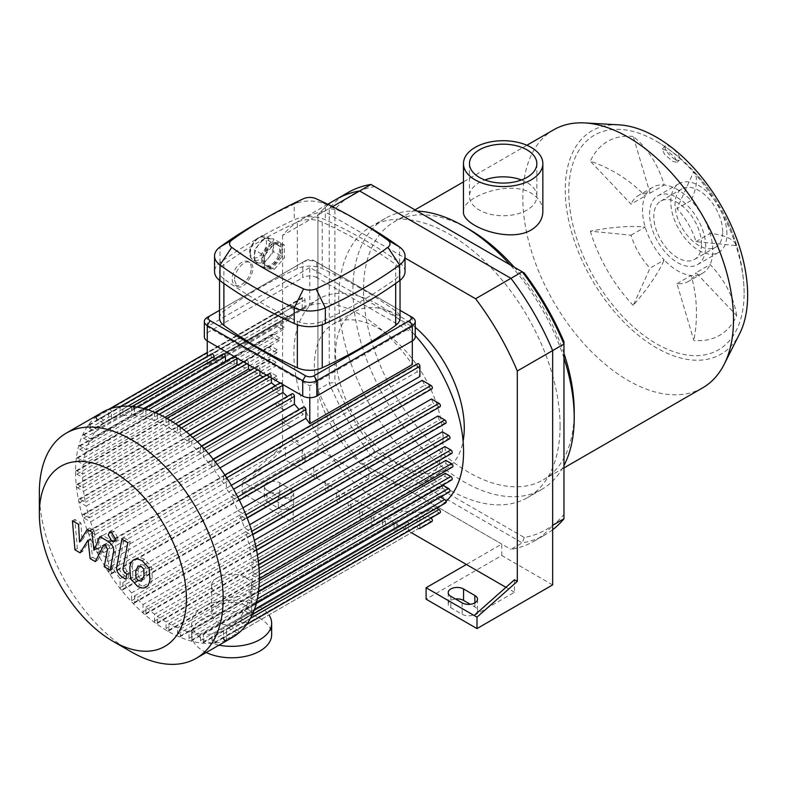 <?xml version="1.0" encoding="UTF-8"?>
<svg xmlns="http://www.w3.org/2000/svg" width="787" height="787" viewBox="0 0 787 787"><rect width="100%" height="100%" fill="white"/><g stroke="black" fill="none" stroke-linecap="round" stroke-linejoin="round"><path stroke-width="0.59" stroke-dasharray="3.94 2.95" d="M524.24 272.961L374.602 186.568A193.474 111.705 -120 0 0 334.888 209.499L334.888 382.285A193.474 111.705 -120 0 0 374.602 451.079L524.24 537.472A193.474 111.705 -120 0 0 563.964 514.541L563.964 518.771M552.651 529.769A197.478 114.017 60 0 1 545.332 534.668A197.478 114.017 60 0 1 522.253 542.853L370.943 455.496A197.478 114.017 60 0 1 329.232 383.249L329.232 208.525A197.478 114.017 60 0 1 347.864 192.628M524.24 537.472L522.253 542.853L510.94 549.385A197.478 114.017 -120 0 0 534.019 541.2A197.478 114.017 -120 0 0 552.651 525.303M563.964 514.541L563.964 341.755M374.602 186.568L370.943 184.443M334.888 209.499L329.232 208.525L317.918 215.058L317.918 389.781L329.232 383.249L334.888 382.285M374.602 451.079L370.943 455.496L359.629 462.028L510.94 549.385M317.918 389.781A197.478 114.017 -120 0 0 359.629 462.028M560.078 425.905A156.485 90.348 -120 0 0 491.767 268.426A156.485 90.348 -120 0 0 371.189 226.499A156.485 90.348 -120 0 0 371.189 407.194A156.485 90.348 -120 0 0 527.664 497.541A156.485 90.348 -120 0 0 560.078 425.905M411.945 533.045L333.472 487.743L368.828 467.34L368.828 478.762L317.918 449.377L317.918 215.058A197.478 114.017 -120 0 1 336.551 199.16A197.478 114.017 -120 0 0 317.918 215.058L282.563 235.47A197.478 114.017 60 0 1 301.195 219.573A197.478 114.017 60 0 1 324.274 211.388L405.03 258.008M674.823 159.21A9.995 3.453 -134.9 0 0 679.466 160.007A9.995 3.453 -134.9 0 0 674.852 150.494A9.995 3.453 -134.9 0 0 665.349 145.851A9.995 3.453 -134.9 0 0 667.11 152.019A9.995 3.453 -134.9 0 0 674.823 159.21M666.363 150.278L662.093 149.097L664.671 154.429L672.669 161.365L677.135 162.338L674.607 156.928L666.363 150.278M736.671 315.636A106.993 80.707 24.3 0 0 710.12 264.521L695.974 272.686L736.671 315.636A111.98 64.652 -120 0 1 693.819 340.387L676.958 283.664A49.699 28.696 -120 0 0 688.359 281.451A49.699 28.696 -120 0 0 695.974 272.686M676.958 283.664L691.104 275.499A49.699 28.696 -120 0 0 702.506 273.286A49.699 28.696 -120 0 0 710.12 264.521A49.699 28.696 -120 0 0 710.12 233.464A49.699 28.696 -120 0 0 691.104 200.528L676.958 208.693L693.819 171.438A106.993 33.428 -43.4 0 1 691.104 200.528A49.699 28.696 -120 0 0 677.656 189.677A49.699 28.696 -120 0 0 664.208 185.004A49.699 28.696 -120 0 0 652.807 187.217A49.699 28.696 -120 0 0 645.192 195.983L631.046 204.148L590.358 161.187A106.993 80.707 -155.7 0 1 645.192 195.983A49.699 28.696 -120 0 0 645.192 227.04A49.699 28.696 -120 0 0 664.208 259.976L650.062 268.141L633.21 305.395A106.993 33.428 136.6 0 0 664.208 259.976A49.699 28.696 -120 0 0 691.104 275.499A106.993 80.717 -84.3 0 1 693.819 340.387M631.046 235.205L645.192 227.04A106.993 33.428 -16.6 0 0 590.358 231.171L631.046 235.205A49.699 28.696 -120 0 0 650.062 268.141M590.358 231.171A111.98 64.652 -120 0 0 633.21 305.395M650.062 193.169L664.208 185.004A106.993 80.717 95.7 0 0 633.21 136.446L650.062 193.169A49.699 28.696 -120 0 0 638.67 195.383A49.699 28.696 -120 0 0 631.046 204.148M633.21 136.446A111.98 64.652 -120 0 0 590.358 161.187M695.974 241.629L710.12 233.464A106.993 33.428 163.4 0 1 736.671 245.662L695.974 241.629A49.699 28.696 -120 0 0 676.958 208.693M736.671 245.662A111.98 64.652 -120 0 0 727.582 221.668A111.98 64.652 -120 0 0 710.051 191.31A111.98 64.652 -120 0 0 693.819 171.438M463.464 211.526C461.664 197.557 508.461 179.357 531.225 193.149C538.82 197.822 542.696 203.951 542.853 211.526M521.476 179.957A33.693 19.459 180 0 1 526.985 182.535A33.693 19.459 180 0 1 536.852 196.288A33.693 19.459 180 0 1 503.159 215.746A33.693 19.459 180 0 1 469.465 196.288A33.693 19.459 180 0 1 484.841 179.957M701.483 244.009A33.693 19.459 -120 0 0 686.776 210.099A33.693 19.459 -120 0 0 660.805 201.069A33.693 19.459 -120 0 0 660.805 239.976A33.693 19.459 -120 0 0 694.498 259.435A33.693 19.459 -120 0 0 701.483 244.009M618.916 124.848A128.989 74.47 -120 0 0 591.952 279.729A128.989 74.47 -120 0 0 739.573 333.826M744.118 293.118A123.982 71.587 -120 0 0 744.049 289.321A123.982 71.587 -120 0 0 659.703 143.214A123.982 71.587 -120 0 0 656.447 141.267A123.982 71.587 -120 0 0 568.775 191.88A123.982 71.587 -120 0 0 656.447 343.732A123.982 71.587 -120 0 0 744.118 293.118M553.674 129.806A148.979 86.019 -120 0 0 553.674 301.834A148.979 86.019 -120 0 0 702.653 387.853M563.964 353.353A148.979 86.019 -120 0 0 514.196 267.157M468.875 229.145A148.979 86.019 -120 0 0 394.376 221.767A148.979 86.019 -120 0 0 394.376 393.805A148.979 86.019 -120 0 0 543.364 479.814A148.979 86.019 -120 0 0 574.215 411.611M563.964 358.105A156.485 90.348 -120 0 0 510.084 264.776M417.051 211.073A156.485 90.348 -120 0 0 385.325 218.333A156.485 90.348 -120 0 0 385.325 399.029A156.485 90.348 -120 0 0 541.81 489.376A156.485 90.348 -120 0 0 563.964 465.53M705.723 246.459A39.694 22.921 -120 0 0 688.399 206.509A39.694 22.921 -120 0 0 657.804 195.874A39.694 22.921 -120 0 0 657.804 241.707A39.694 22.921 -120 0 0 697.498 264.629A39.694 22.921 -120 0 0 705.723 246.459M726.932 234.211A39.694 22.921 -120 0 0 709.608 194.261A39.694 22.921 -120 0 0 679.014 183.627A39.694 22.921 -120 0 0 679.014 229.47A39.694 22.921 -120 0 0 718.708 252.381A39.694 22.921 -120 0 0 726.932 234.211M722.692 231.762A33.693 19.459 -120 0 0 707.985 197.852A33.693 19.459 -120 0 0 682.014 188.821A33.693 19.459 -120 0 0 682.014 227.738A33.693 19.459 -120 0 0 715.717 247.187A33.693 19.459 -120 0 0 722.692 231.762M267.009 501.624L278.323 508.156A9.001 5.194 0 0 0 288.131 509.278A9.001 5.194 0 0 0 293.689 504.487A9.001 5.194 0 0 0 291.052 500.807L279.739 494.275A9.001 5.194 0 0 0 269.931 493.154A9.001 5.194 0 0 0 264.373 497.955A9.001 5.194 0 0 0 267.009 501.624L267.009 490.193A9.001 5.194 180 0 1 264.373 486.523A9.001 5.194 180 0 1 269.931 481.723A9.001 5.194 180 0 1 279.739 482.844L291.052 489.376A9.001 5.194 180 0 1 293.689 493.055A9.001 5.194 180 0 1 288.131 497.856A9.001 5.194 180 0 1 278.323 496.725L267.009 490.193M455.447 598.986A9.001 5.194 0 0 0 448.206 604.082A9.001 5.194 0 0 0 450.843 607.761L462.156 614.283A9.001 5.194 0 0 0 471.964 615.414A9.001 5.194 0 0 0 477.512 610.614A9.001 5.194 0 0 0 474.876 606.944L470.272 604.278M474.168 615.513L514.472 592.247L514.472 579.773M514.472 592.247L505.952 587.328M242.268 481.624L245.091 483.257L285.396 447.518L285.396 459.992L245.091 483.257L293.177 511.009L293.177 522.44L242.268 493.055L242.268 481.624L282.563 445.885L285.396 447.518M282.563 445.885L282.563 235.47M293.177 511.009L333.472 487.743L285.396 459.992M368.828 478.762L293.177 522.44M317.918 449.377L242.268 493.055M552.651 584.898L501.742 555.504L426.092 599.182M501.742 555.504L501.742 544.073L466.396 564.486M368.828 467.34L501.742 544.073M332.507 206.637L324.274 211.388M102.467 412.24A129.983 75.05 -120 0 0 94.794 547.841A129.983 75.05 -120 0 0 214.143 643.186A129.983 75.05 -120 0 0 232.46 637.381M39.35 492.642A129.983 75.05 -120 0 0 131.262 651.843M103.756 423.327L297.338 311.563A119.988 69.276 60 0 1 299.945 309.803L291.121 304.707A1.997 1.151 -120 0 0 290.118 304.608A1.997 1.151 -120 0 0 289.813 306.212A1.997 1.151 -120 0 0 291.121 307.973L97.539 419.737L103.756 423.327A119.988 69.276 -120 0 0 97.076 429.476L89.502 425.098A1.997 1.151 -120 0 0 88.498 425A1.997 1.151 -120 0 0 88.193 426.603A1.997 1.151 -120 0 0 89.502 428.364L95.257 431.689A119.988 69.276 -120 0 0 90.584 438.989L83.786 435.063A1.997 1.151 -120 0 0 82.783 434.965A1.997 1.151 -120 0 0 82.478 436.569A1.997 1.151 -120 0 0 83.786 438.329L89.325 441.527A119.988 69.276 -120 0 0 86.206 449.731L79.93 446.101A1.997 1.151 -120 0 0 78.926 446.003A1.997 1.151 -120 0 0 78.621 447.606A1.997 1.151 -120 0 0 79.93 449.367L85.409 452.535A119.988 69.276 -120 0 0 83.609 461.497L77.697 458.083A1.997 1.151 -120 0 0 76.693 457.985A1.997 1.151 -120 0 0 76.388 459.588A1.997 1.151 -120 0 0 77.697 461.349L83.225 464.537A119.988 69.276 -120 0 0 82.635 474.197L76.969 470.931A1.997 1.151 -120 0 0 75.965 470.823A1.997 1.151 -120 0 0 75.66 472.426A1.997 1.151 -120 0 0 76.969 474.187L82.635 477.463A119.988 69.276 -120 0 0 83.225 487.802L77.697 484.615A1.997 1.151 -120 0 0 76.693 484.517A1.997 1.151 -120 0 0 76.388 486.12A1.997 1.151 -120 0 0 77.697 487.881L83.609 491.295A119.988 69.276 -120 0 0 85.409 502.332L79.93 499.174A1.997 1.151 -120 0 0 78.926 499.076A1.997 1.151 -120 0 0 78.621 500.68A1.997 1.151 -120 0 0 79.93 502.44L86.206 506.061A119.988 69.276 -120 0 0 89.325 517.866L83.786 514.668A1.997 1.151 -120 0 0 82.783 514.56A1.997 1.151 -120 0 0 82.478 516.164A1.997 1.151 -120 0 0 83.786 517.935L90.584 521.85A119.988 69.276 -120 0 0 95.257 534.55L89.502 531.235A1.997 1.151 -120 0 0 88.498 531.136A1.997 1.151 -120 0 0 88.193 532.73A1.997 1.151 -120 0 0 89.502 534.501L97.076 538.869A119.988 69.276 -120 0 0 103.756 552.73L97.539 549.139A1.997 1.151 -120 0 0 96.535 549.041A1.997 1.151 -120 0 0 96.23 550.634A1.997 1.151 -120 0 0 97.539 552.405L106.353 557.491A119.988 69.276 -120 0 0 108.606 561.387L108.606 571.578A1.997 1.151 -120 0 0 109.472 573.585A1.997 1.151 -120 0 0 111.016 574.126A1.997 1.151 -120 0 0 111.429 573.211L111.429 566.02A119.988 69.276 -120 0 0 120.096 578.74L120.096 587.486A1.997 1.151 -120 0 0 120.962 589.493A1.997 1.151 -120 0 0 122.506 590.034A1.997 1.151 -120 0 0 122.92 589.119L122.92 582.478A119.988 69.276 -120 0 0 131.586 592.867L131.586 600.717A1.997 1.151 -120 0 0 132.452 602.734A1.997 1.151 -120 0 0 133.997 603.265A1.997 1.151 -120 0 0 134.41 602.35L134.41 595.956A119.988 69.276 -120 0 0 143.067 604.554L143.067 611.804A1.997 1.151 -120 0 0 143.942 613.811A1.997 1.151 -120 0 0 145.487 614.352A1.997 1.151 -120 0 0 145.9 613.437L145.9 607.111A119.988 69.276 -120 0 0 154.557 614.185L154.557 621.012A1.997 1.151 -120 0 0 155.433 623.029A1.997 1.151 -120 0 0 156.977 623.56A1.997 1.151 -120 0 0 157.39 622.645L157.39 616.27A119.988 69.276 -120 0 0 166.047 621.946L166.047 628.488A1.997 1.151 -120 0 0 166.923 630.505A1.997 1.151 -120 0 0 168.467 631.036A1.997 1.151 -120 0 0 168.88 630.121L168.88 623.579A119.988 69.276 -120 0 0 177.537 627.898L177.537 634.283A1.997 1.151 -120 0 0 178.413 636.289A1.997 1.151 -120 0 0 179.948 636.831A1.997 1.151 -120 0 0 180.371 635.916L180.371 629.088A119.988 69.276 -120 0 0 189.028 632.01L189.028 638.336A1.997 1.151 -120 0 0 189.903 640.343A1.997 1.151 -120 0 0 191.438 640.884A1.997 1.151 -120 0 0 191.851 639.969L191.851 632.728A119.988 69.276 -120 0 0 200.518 634.125L200.518 640.52A1.997 1.151 -120 0 0 201.393 642.526A1.997 1.151 -120 0 0 202.928 643.068A1.997 1.151 -120 0 0 203.341 642.153L203.341 634.302A119.988 69.276 -120 0 0 212.008 633.909L212.008 640.549A1.997 1.151 -120 0 0 212.883 642.566A1.997 1.151 -120 0 0 214.418 643.097A1.997 1.151 -120 0 0 214.831 642.182L214.831 633.437A119.988 69.276 -120 0 0 223.498 630.721L223.498 637.903L417.08 526.139L417.08 518.958L223.498 630.721M238.392 633.25L225.908 640.451A1.997 1.151 -120 0 0 226.322 639.536L226.322 629.354A119.988 69.276 -120 0 0 227.453 628.724A119.988 69.276 -120 0 0 228.564 628.056L237.389 633.151A1.997 1.151 -120 0 0 238.392 633.25A1.997 1.151 -120 0 0 238.697 631.646A1.997 1.151 -120 0 0 237.389 629.885L231.171 626.295A119.988 69.276 -120 0 0 237.851 620.146L245.426 624.524A1.997 1.151 -120 0 0 246.429 624.622A1.997 1.151 -120 0 0 246.734 623.019A1.997 1.151 -120 0 0 245.426 621.258L239.671 617.933A119.988 69.276 -120 0 0 244.344 610.633L251.142 614.549A1.997 1.151 -120 0 0 252.145 614.647A1.997 1.151 -120 0 0 252.45 613.053A1.997 1.151 -120 0 0 251.142 611.283L245.603 608.085A119.988 69.276 -120 0 0 248.722 599.891L254.998 603.511A1.997 1.151 -120 0 0 256.001 603.609A1.997 1.151 -120 0 0 256.306 602.006A1.997 1.151 -120 0 0 254.998 600.245L249.518 597.087A119.988 69.276 -120 0 0 251.319 588.125L257.231 591.539A1.997 1.151 -120 0 0 258.234 591.637A1.997 1.151 -120 0 0 258.539 590.034A1.997 1.151 -120 0 0 257.231 588.273L251.702 585.075A119.988 69.276 -120 0 0 252.293 575.415L257.959 578.691A1.997 1.151 -120 0 0 258.962 578.789A1.997 1.151 -120 0 0 259.267 577.186A1.997 1.151 -120 0 0 257.959 575.425L252.293 572.149A119.988 69.276 -120 0 0 251.702 561.81L257.231 564.997A1.997 1.151 -120 0 0 258.234 565.096A1.997 1.151 -120 0 0 258.539 563.502A1.997 1.151 -120 0 0 257.231 561.731L251.319 558.327A119.988 69.276 -120 0 0 249.518 547.28L254.998 550.447A1.997 1.151 -120 0 0 256.001 550.546A1.997 1.151 -120 0 0 256.306 548.942A1.997 1.151 -120 0 0 254.998 547.181L248.722 543.561A119.988 69.276 -120 0 0 245.603 531.756L251.142 534.953A1.997 1.151 -120 0 0 252.145 535.052A1.997 1.151 -120 0 0 252.45 533.448A1.997 1.151 -120 0 0 251.142 531.687L244.344 527.762A119.988 69.276 -120 0 0 239.671 515.062L245.426 518.387A1.997 1.151 -120 0 0 246.429 518.485A1.997 1.151 -120 0 0 246.734 516.882A1.997 1.151 -120 0 0 245.426 515.121L237.851 510.743A119.988 69.276 -120 0 0 231.171 496.892L237.389 500.483A1.997 1.151 -120 0 0 238.392 500.581A1.997 1.151 -120 0 0 238.697 498.978A1.997 1.151 -120 0 0 237.389 497.217L228.564 492.121A119.988 69.276 -120 0 0 226.322 488.235L226.322 478.043A1.997 1.151 -120 0 0 225.446 476.027A1.997 1.151 -120 0 0 223.911 475.496A1.997 1.151 -120 0 0 223.498 476.41L223.498 483.592A119.988 69.276 -120 0 0 214.831 470.882L214.831 462.136A1.997 1.151 -120 0 0 213.966 460.12A1.997 1.151 -120 0 0 212.421 459.588A1.997 1.151 -120 0 0 212.008 460.503L212.008 467.144A119.988 69.276 -120 0 0 203.341 456.745L203.341 448.905L204 448.521M201.59 445.973L200.931 446.347A1.997 1.151 -120 0 0 200.518 447.272L200.518 453.666A119.988 69.276 -120 0 0 191.851 445.058L191.851 437.818A1.997 1.151 -120 0 0 190.985 435.801A1.997 1.151 -120 0 0 189.441 435.27A1.997 1.151 -120 0 0 189.028 436.185L189.028 442.51A119.988 69.276 -120 0 0 180.371 435.427L180.371 428.6A1.997 1.151 -120 0 0 179.495 426.593A1.997 1.151 -120 0 0 177.951 426.052A1.997 1.151 -120 0 0 177.537 426.967L177.537 433.352A119.988 69.276 -120 0 0 168.88 427.666L168.88 421.124A1.997 1.151 -120 0 0 168.005 419.117A1.997 1.151 -120 0 0 166.46 418.576A1.997 1.151 -120 0 0 166.047 419.491L166.047 426.033A119.988 69.276 -120 0 0 157.39 421.714L157.39 415.339A1.997 1.151 -120 0 0 156.515 413.323A1.997 1.151 -120 0 0 154.97 412.791A1.997 1.151 -120 0 0 154.557 413.706L154.557 420.533A119.988 69.276 -120 0 0 145.9 417.602L145.9 411.286A1.997 1.151 -120 0 0 145.024 409.27A1.997 1.151 -120 0 0 143.49 408.738A1.997 1.151 -120 0 0 143.067 409.653L143.067 416.894A119.988 69.276 -120 0 0 134.41 415.497L134.41 409.102L137.686 407.204M132.196 406.436L132 406.554A1.997 1.151 -120 0 0 131.586 407.469L131.586 415.32A119.988 69.276 -120 0 0 122.92 415.713L122.92 409.073A1.997 1.151 -120 0 0 122.044 407.056A1.997 1.151 -120 0 0 120.509 406.525A1.997 1.151 -120 0 0 120.096 407.44L120.096 416.185A119.988 69.276 -120 0 0 111.429 418.891L111.429 411.709A1.997 1.151 -120 0 0 110.554 409.702A1.997 1.151 -120 0 0 109.019 409.161A1.997 1.151 -120 0 0 108.606 410.076L108.606 420.268A119.988 69.276 -120 0 0 107.475 420.897A119.988 69.276 -120 0 0 106.353 421.566L97.539 416.471A1.997 1.151 -120 0 0 96.535 416.372L290.118 304.608M412.309 340.909L412.309 326.703L309.793 385.896L207.266 326.703L309.793 267.521L412.309 326.703M309.793 397.71L309.793 385.896M211.575 353.943A1.997 1.151 -120 0 0 211.162 354.858L211.162 363.604A119.988 69.276 -120 0 0 207.266 364.568L309.793 305.386L309.793 267.521M207.266 364.568L207.266 356.432M207.266 340.909L207.266 326.703M223.065 353.973A1.997 1.151 -120 0 0 222.642 354.888L222.642 362.738A119.988 69.276 -120 0 0 213.985 363.132L213.985 359.216M236.848 357.987A1.997 1.151 -120 0 0 234.546 356.157A1.997 1.151 -120 0 0 234.132 357.072L234.132 364.312A119.988 69.276 -120 0 0 225.475 362.925L225.475 361.4M248.456 364.696L248.456 362.758A1.997 1.151 -120 0 0 247.58 360.751A1.997 1.151 -120 0 0 246.036 360.21A1.997 1.151 -120 0 0 245.623 361.125L245.623 367.952A119.988 69.276 -120 0 0 237.458 365.168M259.946 371.326L259.946 368.552A1.997 1.151 -120 0 0 259.071 366.535A1.997 1.151 -120 0 0 257.526 366.004A1.997 1.151 -120 0 0 257.113 366.919L257.113 373.461A119.988 69.276 -120 0 0 250.492 370.067M271.436 377.957L271.436 376.029A1.997 1.151 -120 0 0 270.561 374.012A1.997 1.151 -120 0 0 269.016 373.481A1.997 1.151 -120 0 0 268.603 374.396L268.603 380.77A119.988 69.276 -120 0 0 262.976 376.963M282.808 384.528A1.997 1.151 -120 0 0 280.506 382.689A1.997 1.151 -120 0 0 280.093 383.603L280.093 389.929A119.988 69.276 -120 0 0 275.165 385.778M291.997 393.775A1.997 1.151 -120 0 0 291.583 394.69L291.583 401.085A119.988 69.276 -120 0 0 287.176 396.559M303.487 407.007A1.997 1.151 -120 0 0 303.074 407.922L303.074 414.572A119.988 69.276 -120 0 0 299.06 409.565M200.518 453.666L291.583 401.085M197.468 441.812L191.851 445.058M189.028 442.51L280.093 389.929M186.44 431.925L180.371 435.427M177.537 433.352L268.603 380.77M175.599 423.79L168.88 427.666M166.047 426.033L257.113 373.461M165.024 417.307L157.39 421.714M154.557 420.533L245.623 367.952M154.891 412.418L145.9 417.602M143.067 416.894L234.132 364.312M225.475 362.925L134.41 415.497M131.586 415.32L222.642 362.738M213.985 363.132L122.92 415.713M208.634 453.696L203.341 456.745M212.008 467.144L303.074 414.572M219.917 467.94L214.831 470.882M223.498 483.592L417.08 371.828A119.988 69.276 60 0 1 419.904 376.471M231.319 485.343L226.322 488.235M228.564 492.121L233.572 489.239M422.157 380.357A119.988 69.276 60 0 1 424.754 385.128L231.171 496.892M237.851 510.743L242.937 507.812M431.433 398.979A119.988 69.276 60 0 1 433.253 403.298L239.671 515.062M244.344 527.762L249.636 524.703M437.926 415.998A119.988 69.276 60 0 1 439.185 419.992L245.603 531.756M248.722 543.561L254.339 540.315M442.304 431.797A119.988 69.276 60 0 1 443.101 435.516L249.518 547.28M251.319 558.327L257.398 554.815M444.901 446.554A119.988 69.276 60 0 1 445.294 450.046L251.702 561.81M252.293 572.149L259.012 568.273M445.875 460.385A119.988 69.276 60 0 1 445.895 462.028A119.988 69.276 60 0 1 445.875 463.651L252.293 575.415M415.231 335.488A119.988 69.276 -120 0 0 318.735 298.922A119.988 69.276 -120 0 0 318.725 437.474A119.988 69.276 -120 0 0 438.713 506.749A119.988 69.276 -120 0 0 446.042 501.329M251.702 585.075L259.346 580.668M445.294 473.312A119.988 69.276 60 0 1 444.901 476.361L251.319 588.125M249.518 597.087L258.51 591.893M443.101 485.323A119.988 69.276 60 0 1 442.304 488.127L248.722 599.891M245.603 608.085L439.185 496.322A119.988 69.276 60 0 1 437.926 498.86L244.344 610.633M239.671 617.933L433.253 506.169A119.988 69.276 60 0 1 431.433 508.382L237.851 620.146M231.171 626.295L424.754 514.531A119.988 69.276 60 0 1 422.157 516.292L228.564 628.056M226.322 629.354L419.904 517.58A119.988 69.276 60 0 1 417.08 518.958M214.831 633.437L408.414 521.673A119.988 69.276 60 0 1 405.59 522.145L212.008 633.909M203.341 634.302L396.933 522.538A119.988 69.276 60 0 1 394.1 522.352L200.518 634.125M191.851 632.728L385.443 520.955A119.988 69.276 60 0 1 382.61 520.246L189.028 632.01M180.371 629.088L373.953 517.325A119.988 69.276 60 0 1 371.12 516.134L177.537 627.898M168.88 623.579L362.463 511.816A119.988 69.276 60 0 1 359.629 510.183L166.047 621.946M157.39 616.27L350.972 504.506A119.988 69.276 60 0 1 348.139 502.421L154.557 614.185M145.9 607.111L339.482 495.348A119.988 69.276 60 0 1 336.659 492.79L143.067 604.554M134.41 595.956L327.992 484.192A119.988 69.276 60 0 1 325.169 481.103L131.586 592.867M122.92 582.478L316.502 470.705A119.988 69.276 60 0 1 313.679 466.966L120.096 578.74M111.429 566.02L305.012 454.256A119.988 69.276 60 0 1 302.188 449.623L108.606 561.387M106.353 557.491L299.945 445.727A119.988 69.276 60 0 1 297.338 440.966L103.756 552.73M97.076 538.869L290.659 427.105A119.988 69.276 60 0 1 288.839 422.786L95.257 534.55M90.584 521.85L284.166 410.086A119.988 69.276 60 0 1 282.907 406.102L89.325 517.866M86.206 506.061L279.788 394.297A119.988 69.276 60 0 1 278.992 390.568L85.409 502.332M83.609 491.295L277.191 379.531A119.988 69.276 60 0 1 276.808 376.038L83.225 487.802M82.635 477.463L276.217 365.699A119.988 69.276 60 0 1 276.217 362.433L82.635 474.197M83.225 464.537L276.808 352.773A119.988 69.276 60 0 1 277.191 349.733L83.609 461.497M85.409 452.535L278.992 340.771A119.988 69.276 60 0 1 279.788 337.957L86.206 449.731M89.325 441.527L282.907 329.763A119.988 69.276 60 0 1 284.166 327.225L90.584 438.989M95.257 431.689L288.839 319.916A119.988 69.276 60 0 1 290.659 317.702L97.076 429.476M299.945 309.803L106.353 421.566M108.606 420.268L302.188 308.504A119.988 69.276 60 0 1 305.012 307.127L111.429 418.891M120.096 416.185L211.162 363.604M309.793 305.386A119.988 69.276 60 0 1 412.309 364.568M431.974 388.817A1.997 1.151 60 0 1 430.981 388.719L424.754 385.128M440.012 406.722A1.997 1.151 60 0 1 439.008 406.623L433.253 403.298M445.727 423.288A1.997 1.151 60 0 1 444.724 423.19L439.185 419.992M449.584 438.782A1.997 1.151 60 0 1 448.58 438.684L443.101 435.516M451.817 453.332A1.997 1.151 60 0 1 450.813 453.233L445.294 450.046M419.904 517.58L419.904 527.772A1.997 1.151 60 0 1 419.51 528.677M419.491 528.687A1.997 1.151 60 0 1 417.956 528.156A1.997 1.151 60 0 1 417.08 526.139M408.414 521.673L408.414 530.418A1.997 1.151 60 0 1 408 531.333A1.997 1.151 60 0 1 406.466 530.792A1.997 1.151 60 0 1 405.59 528.785L405.59 522.145M396.933 522.538L396.933 530.389A1.997 1.151 60 0 1 396.51 531.304A1.997 1.151 60 0 1 394.976 530.763A1.997 1.151 60 0 1 394.1 528.756L394.1 522.352M385.443 520.955L385.443 528.205A1.997 1.151 60 0 1 385.03 529.12A1.997 1.151 60 0 1 383.485 528.579A1.997 1.151 60 0 1 382.61 526.572L382.61 520.246M373.953 517.325L373.953 524.152A1.997 1.151 60 0 1 373.54 525.067A1.997 1.151 60 0 1 371.995 524.526A1.997 1.151 60 0 1 371.12 522.519L371.12 516.134M362.463 511.816L362.463 518.358A1.997 1.151 60 0 1 362.05 519.272A1.997 1.151 60 0 1 360.505 518.741A1.997 1.151 60 0 1 359.629 516.725L359.629 510.183M299.945 445.727L291.121 440.631A1.997 1.151 60 0 1 289.813 438.871A1.997 1.151 60 0 1 290.118 437.267A1.997 1.151 60 0 1 291.121 437.375L297.338 440.966M290.659 427.105L283.084 422.727A1.997 1.151 60 0 1 281.776 420.966A1.997 1.151 60 0 1 282.08 419.363A1.997 1.151 60 0 1 283.084 419.471L288.839 422.786M284.166 410.086L277.368 406.161A1.997 1.151 60 0 1 276.06 404.4A1.997 1.151 60 0 1 276.365 402.796A1.997 1.151 60 0 1 277.368 402.895L282.907 406.102M279.788 394.297L273.512 390.677A1.997 1.151 60 0 1 272.204 388.906A1.997 1.151 60 0 1 272.518 387.312A1.997 1.151 60 0 1 273.512 387.411L278.992 390.568M277.191 379.531L271.279 376.117A1.997 1.151 60 0 1 269.971 374.356A1.997 1.151 60 0 1 270.275 372.753A1.997 1.151 60 0 1 271.279 372.851L276.808 376.038M276.217 365.699L270.551 362.423A1.997 1.151 60 0 1 269.243 360.662A1.997 1.151 60 0 1 269.548 359.059A1.997 1.151 60 0 1 270.551 359.157L276.217 362.433M291.121 307.973L297.338 311.563M290.659 317.702L283.084 313.334A1.997 1.151 -120 0 0 282.08 313.236A1.997 1.151 -120 0 0 281.776 314.839A1.997 1.151 -120 0 0 283.084 316.6L288.839 319.916M284.166 327.225L277.368 323.3A1.997 1.151 -120 0 0 276.365 323.201A1.997 1.151 -120 0 0 276.06 324.805A1.997 1.151 -120 0 0 277.368 326.566L282.907 329.763M279.788 337.957L273.512 334.337A1.997 1.151 -120 0 0 272.518 334.239A1.997 1.151 -120 0 0 272.204 335.842A1.997 1.151 -120 0 0 273.512 337.603L278.992 340.771M277.191 349.733L271.279 346.319A1.997 1.151 -120 0 0 270.275 346.221A1.997 1.151 -120 0 0 269.971 347.824A1.997 1.151 -120 0 0 271.279 349.585L276.808 352.773M430.932 518.092L424.754 514.531M436.647 508.127L433.253 506.169M440.504 497.089L439.185 496.322M302.188 449.623L302.188 459.805A1.997 1.151 -120 0 0 303.064 461.821A1.997 1.151 -120 0 0 304.599 462.353A1.997 1.151 -120 0 0 305.012 461.438L305.012 454.256M313.679 466.966L313.679 475.722A1.997 1.151 -120 0 0 314.554 477.729A1.997 1.151 -120 0 0 316.089 478.27A1.997 1.151 -120 0 0 316.502 477.355L316.502 470.705M325.169 481.103L325.169 488.953A1.997 1.151 -120 0 0 326.034 490.96A1.997 1.151 -120 0 0 327.579 491.501A1.997 1.151 -120 0 0 327.992 490.586L327.992 484.192M336.659 492.79L336.659 500.04A1.997 1.151 -120 0 0 337.525 502.047A1.997 1.151 -120 0 0 339.069 502.588A1.997 1.151 -120 0 0 339.482 501.673L339.482 495.348M348.139 502.421L348.139 509.248A1.997 1.151 -120 0 0 349.015 511.265A1.997 1.151 -120 0 0 350.559 511.796A1.997 1.151 -120 0 0 350.972 510.881L350.972 504.506M445.875 463.651L451.551 466.927A1.997 1.151 60 0 0 452.545 467.025M444.901 476.361L450.813 479.765A1.997 1.151 -120 0 0 451.817 479.873M442.304 488.127L448.58 491.747A1.997 1.151 -120 0 0 449.584 491.845M437.926 498.86L444.724 502.785A1.997 1.151 -120 0 0 445.727 502.883M431.433 508.382L439.008 512.75A1.997 1.151 -120 0 0 440.012 512.849M422.157 516.292L430.981 521.388A1.997 1.151 -120 0 0 431.974 521.486M302.188 308.504L302.188 298.312A1.997 1.151 60 0 1 302.602 297.397A1.997 1.151 60 0 1 304.146 297.929A1.997 1.151 60 0 1 305.012 299.945L305.012 307.127M417.494 363.732A1.997 1.151 -120 0 0 417.08 364.647L417.08 371.828M415.231 327.264A90.987 52.532 -120 0 0 354.435 311.79A90.987 52.532 -120 0 0 354.435 416.864A90.987 52.532 -120 0 0 445.432 469.396A90.987 52.532 -120 0 0 463.09 441.222M443.061 439.982A90.987 52.532 -120 0 0 403.347 348.415A90.987 52.532 -120 0 0 333.226 324.037A90.987 52.532 -120 0 0 333.226 429.102A90.987 52.532 -120 0 0 424.223 481.634A90.987 52.532 -120 0 0 443.061 439.982M90.436 538.721L82.537 551.461L77.333 548.45L74.824 519.45L80.963 522.991L81.946 540.59L89.659 528.018L94.312 530.704L96.348 548.903L102.31 535.317L110.19 539.852C114.853 543.187 116.742 546.896 115.856 550.979L112.58 568.824L106.629 565.381L109.836 547.949L108.144 544.496L106.284 543.423L97.716 560.226L92.512 557.216L90.436 538.721L88.046 540.098M80.146 552.838L82.537 551.461M74.942 549.828L77.333 548.45M72.434 520.827L74.824 519.45M78.572 524.368L80.963 522.991M79.556 541.968L81.946 540.59M87.278 529.395L89.659 528.018M91.931 532.081L94.312 530.704M93.958 550.28L96.348 548.903M99.919 536.695L102.31 535.317M110.19 570.201L112.58 568.824M104.238 566.758L106.629 565.381M103.904 544.801L106.284 543.423M95.335 561.603L97.716 560.226M90.131 558.593L92.512 557.216M143.559 565.007L146.146 567.712L146.402 574.52L143.893 579.793L140.903 579.281L138.355 576.596L138.109 569.739L140.607 564.515L143.559 565.007L141.168 566.384M132.157 566.306C132.787 561.918 134.282 559.223 136.663 558.219C138.423 557.216 141.07 557.609 144.601 559.419L151.448 566.758L152.353 577.963C151.714 582.39 150.219 585.105 147.848 586.089C146.057 587.092 143.401 586.679 139.86 584.869L133.052 577.56L132.157 566.306L129.776 567.683M133.633 559.911L134.272 559.596M149.058 568.135L151.448 566.758M146.097 587.151L145.457 587.466M130.672 578.937L133.052 577.56M119.24 564.771L124.248 537.885L130.199 541.318L125.261 567.821L126.953 571.283L129.235 572.602L128.261 577.855L124.867 575.897C120.214 572.543 118.335 568.834 119.24 564.771L116.85 566.148M121.867 539.262L124.248 537.885M127.819 542.696L130.199 541.318M126.855 573.979L129.235 572.602M125.871 579.232L128.261 577.855M117.863 537.777L116.81 540.118L114.253 539.862L110.652 533.616L111.705 531.274L114.253 531.53L117.863 537.777M254.467 256.277A13.497 7.791 120 0 0 257.26 262.455A13.497 7.791 120 0 0 259.238 263.065A13.497 7.791 120 0 0 268.78 257.556A13.497 7.791 120 0 0 273.551 245.249A13.497 7.791 120 0 0 270.758 239.071A13.497 7.791 120 0 0 268.78 238.461A13.497 7.791 120 0 0 259.238 243.97A13.497 7.791 120 0 0 254.467 256.277L254.467 262.632L264.009 263.488L273.551 251.614L273.551 238.884L264.009 238.038L254.467 249.912L254.467 256.277M280.625 242.967L280.625 255.696L271.082 267.57L261.53 266.714L261.53 253.994L271.082 242.121L280.625 242.967L273.551 238.884M262.592 259.74A12.002 6.926 120 0 0 265.081 265.239A12.002 6.926 120 0 0 277.073 258.303A12.002 6.926 120 0 0 277.073 244.452A12.002 6.926 120 0 0 267.836 247.669A12.002 6.926 120 0 0 262.592 259.74M271.082 242.121L264.009 238.038M261.53 253.994L254.467 249.912M261.53 266.714L254.467 262.632M271.082 267.57L264.009 263.488M280.625 255.696L273.551 251.614M264.009 260.556A12.002 6.926 120 0 0 266.498 266.055A12.002 6.926 120 0 0 278.49 259.12A12.002 6.926 120 0 0 278.49 245.269A12.002 6.926 120 0 0 269.243 248.485A12.002 6.926 120 0 0 264.009 260.556M284.412 245.16L274.269 243.96L264.412 255.657L264.412 268.377L274.269 269.41L284.412 257.88L284.412 245.16L282.041 243.783L272.489 242.937L274.269 243.96M272.489 242.937L262.947 254.811L262.947 267.531L272.489 268.387L282.041 256.513L284.412 257.88M282.041 256.513L282.041 243.783M272.489 268.387L274.269 269.41M262.947 254.811L264.412 255.657M262.947 267.531L264.412 268.377M316.856 262.297L314.033 260.664L316.856 262.297L316.856 277.644L412.309 332.753L412.309 317.397L316.856 262.297A9.995 5.775 0 0 0 302.72 262.297L305.543 260.664A6.001 3.463 180 0 1 314.033 260.664L400.032 310.314M219.543 310.314L305.543 260.664M207.266 332.753L302.72 277.644L302.72 262.297L207.266 317.397L207.266 332.753A9.995 5.775 0 0 0 204.345 336.836M316.856 277.644A9.995 5.775 0 0 0 302.72 277.644M219.543 318.214A20 11.549 180 0 1 223.892 311.032A458.073 264.462 180 0 1 297.338 268.623A20 11.549 180 0 1 322.237 268.623A458.073 264.462 180 0 1 395.684 311.032A20 11.549 180 0 1 400.032 318.214M251.279 267.905A13.497 7.791 120 0 0 248.485 261.727A13.497 7.791 120 0 0 238.087 265.347A13.497 7.791 120 0 0 232.195 278.932A13.497 7.791 120 0 0 234.988 285.11A13.497 7.791 120 0 0 245.387 281.49A13.497 7.791 120 0 0 251.279 267.905M234.565 280.3L237.162 286.36C244.796 291.751 258.943 266.813 250.01 262.612C244.619 258.785 234.123 271.102 234.565 280.3M364.588 224.374A463.071 267.354 0 0 0 325.346 204.158A24.997 14.432 0 0 0 294.23 204.158A463.071 267.354 0 0 0 254.988 224.374M405.03 271.682A24.997 14.432 0 0 0 399.599 262.701A463.071 267.354 0 0 0 325.346 219.829A24.997 14.432 0 0 0 294.23 219.829A463.071 267.354 0 0 0 219.976 262.701A24.997 14.432 0 0 0 214.546 271.682M415.231 336.836A9.995 5.775 0 0 0 412.309 332.753M223.892 278.864A20 11.549 180 0 1 219.543 271.682A20 11.549 180 0 1 223.892 264.501A458.073 264.462 180 0 1 297.338 222.091A20 11.549 180 0 1 322.237 222.091A458.073 264.462 180 0 1 395.684 264.501A20 11.549 180 0 1 400.032 271.682A20 11.549 180 0 1 395.684 278.864A458.073 264.462 180 0 1 322.237 321.273A20 11.549 180 0 1 297.338 321.273A458.073 264.462 180 0 1 223.892 278.864L223.892 283.468M245.8 577.55A20 11.549 180 0 1 251.663 585.715A20 11.549 180 0 1 231.663 597.254A20 11.549 180 0 1 211.664 585.715A20 11.549 180 0 1 224.01 575.051A20 11.549 180 0 1 245.8 577.55M245.8 605.675A20 11.549 180 0 1 251.663 613.84A20 11.549 180 0 1 231.663 625.39A20 11.549 180 0 1 211.664 613.84A20 11.549 180 0 1 224.01 603.176A20 11.549 180 0 1 245.8 605.675M218.973 645.163A39.999 23.089 180 0 1 191.664 623.265A39.999 23.089 180 0 1 216.356 601.937A39.999 23.089 180 0 1 259.946 606.944A39.999 23.089 180 0 1 269.272 615.414M206.233 652.521A39.999 23.089 180 0 1 191.664 634.696A39.999 23.089 180 0 1 216.356 613.368A39.999 23.089 180 0 1 259.946 618.366A39.999 23.089 180 0 1 271.653 634.696M278.323 496.725L278.323 508.156M291.052 489.376L291.052 500.807M279.739 482.844L279.739 494.275M450.843 596.33L450.843 607.761M462.156 602.862L462.156 614.283M474.876 602.862L474.876 606.944M200.518 447.272L291.583 394.69M191.851 437.818L192.707 437.326M189.028 436.185L280.093 383.603M180.371 428.6L181.443 427.98M269.764 376.993L271.436 376.029M177.537 426.967L268.603 374.396M168.88 421.124L170.248 420.337M257.536 369.939L259.946 368.552M166.047 419.491L257.113 366.919M157.39 415.339L159.161 414.316M246.784 363.722L248.456 362.758M154.557 413.706L245.623 361.125M145.9 411.286L148.251 409.929M143.067 409.653L234.132 357.072M131.586 407.469L222.642 354.888M122.92 409.073L127.937 406.171M120.096 407.44L211.162 354.858M237.389 500.483L430.981 388.719M245.426 518.387L439.008 406.623M245.426 515.121L245.928 514.836M251.142 534.953L444.724 423.19M251.142 531.687L251.801 531.304M254.998 550.447L448.58 438.684M254.998 547.181L255.844 546.69M257.231 564.997L450.813 453.233M257.231 561.731L258.303 561.111M257.959 575.425L259.336 574.638M226.322 639.536L419.904 527.772M212.008 640.549L405.59 528.785M214.831 642.182L408.414 530.418M200.518 640.52L394.1 528.756M203.341 642.153L396.933 530.389M189.028 638.336L382.61 526.572M191.851 639.969L385.443 528.205M177.537 634.283L371.12 522.519M180.371 635.916L373.953 524.152M168.88 630.121L362.463 518.358M97.539 549.139L291.121 437.375M97.539 552.405L291.121 440.631M89.502 531.235L283.084 419.471M89.502 534.501L283.084 422.727M83.786 514.668L277.368 402.895M83.786 517.935L277.368 406.161M79.93 499.174L273.512 387.411M79.93 502.44L273.512 390.677M77.697 484.615L271.279 372.851M77.697 487.881L271.279 376.117M76.969 474.187L270.551 362.423M97.539 416.471L291.121 304.707M89.502 428.364L283.084 316.6M89.502 425.098L283.084 313.334M83.786 438.329L277.368 326.566M83.786 435.063L277.368 323.3M79.93 449.367L273.512 337.603M79.93 446.101L273.512 334.337M77.697 461.349L271.279 349.585M77.697 458.083L271.279 346.319M237.389 629.885L246.488 624.632M245.426 621.258L250.443 618.356M251.142 611.283L254.417 609.394M254.998 600.245L257.349 598.887M257.231 588.273L259.002 587.25M111.429 573.211L305.012 461.438M122.92 589.119L316.502 477.355M134.41 602.35L327.992 490.586M145.9 613.437L339.482 501.673M157.39 622.645L350.972 510.881M237.389 633.151L430.981 521.388M245.426 624.524L439.008 512.75M251.142 614.549L444.724 502.785M254.998 603.511L448.58 491.747M257.231 591.539L450.813 479.765M257.959 578.691L451.551 466.927M108.606 571.578L302.188 459.805M120.096 587.486L313.679 475.722M131.586 600.717L325.169 488.953M143.067 611.804L336.659 500.04M154.557 621.012L348.139 509.248M166.047 628.488L359.629 516.725M76.969 470.931L270.551 359.157M111.429 411.709L120.529 406.456M207.266 356.383L305.012 299.945M108.606 410.076L302.188 298.312M223.498 476.41L417.08 364.647M214.831 462.136L215.333 461.841M212.008 460.503L303.074 407.922M107.809 541.23L110.19 539.852M113.476 552.356L115.856 550.979M107.445 549.326L109.836 547.949M105.753 545.873L108.144 544.496M143.755 569.09L146.146 567.712M144.011 575.897L146.402 574.52M138.512 580.658L140.903 579.281M135.974 577.973L138.355 576.596M135.728 571.116L138.109 569.739M142.211 560.797L144.601 559.419M149.963 579.34L152.353 577.963M137.469 586.246L139.86 584.869M122.88 569.198L125.261 567.821M124.562 572.661L126.953 571.283M122.487 577.274L124.867 575.897M111.872 541.249L114.253 539.862M111.872 532.907L114.253 531.53M250.217 252.194A11.5 6.64 120 0 0 262.415 253.276A11.5 6.64 120 0 0 262.415 237.015A11.5 6.64 120 0 0 250.217 252.194M250.217 253.827A13.497 7.791 -60 0 1 256.109 240.242A13.497 7.791 -60 0 1 266.518 236.621A13.497 7.791 -60 0 1 266.518 252.214A13.497 7.791 -60 0 1 253.02 260.005A13.497 7.791 -60 0 1 250.217 253.827M303.566 198.688L294.23 204.158L294.23 219.829M316.01 198.688L325.346 204.158L325.346 219.829M219.976 262.701L219.976 247.029M399.599 262.701L399.599 247.029M297.338 321.273L297.338 324.756M322.237 324.756L322.237 321.273M395.684 278.864L395.684 283.468M395.684 311.032L395.684 264.501M223.892 264.501L223.892 311.032M297.338 268.623L297.338 222.091M322.237 222.091L322.237 268.623M534.019 541.2L545.332 534.668M665.349 145.851L662.093 149.097M679.466 160.007L677.135 162.338M702.506 273.286L688.359 281.451M652.807 187.217L638.67 195.383M469.465 163.627L469.465 196.288M536.852 163.627L536.852 196.288M526.897 145.261L463.464 181.886M414.985 209.873L394.376 221.767M563.964 467.921L543.364 479.814M385.325 218.333L371.189 226.499M541.81 489.376L527.664 497.541M727.582 221.668C737.645 243.38 743.144 265.927 744.049 289.321M710.051 191.31C696.288 171.733 679.506 155.698 659.703 143.214M679.014 183.627L657.804 195.874M718.708 252.381L697.498 264.629M682.014 188.821L660.805 201.069M715.717 247.187L694.498 259.435M293.689 493.055L293.689 504.487M264.373 486.523L264.373 497.955M477.512 599.182L477.512 610.614M448.206 592.65L448.206 604.082M327.726 204.256L301.195 219.573M189.441 435.27L190.011 434.936M177.951 426.052L178.442 425.777M266.35 375.025L269.016 373.481M254.122 367.962L257.526 366.004M246.036 360.21L243.37 361.754M318.735 298.922L107.475 420.897M438.713 506.749L227.453 628.724M239.297 500.06L238.392 500.581M247.197 518.043L246.429 518.485M252.804 534.668L252.145 535.052M256.572 550.211L256.001 550.546M408 531.333L214.418 643.097M396.51 531.304L202.928 643.068M385.03 529.12L191.438 640.884M373.54 525.067L179.948 636.831M290.118 437.267L96.535 549.041M282.08 419.363L88.498 531.136M276.365 402.796L82.783 514.56M272.518 387.312L78.926 499.076M270.275 372.753L76.693 484.517M88.498 425L282.08 313.236M82.783 434.965L276.365 323.201M78.926 446.003L272.518 334.239M76.693 457.985L270.275 346.221M111.016 574.126L304.599 462.353M122.506 590.034L316.089 478.27M133.997 603.265L327.579 491.501M145.487 614.352L339.069 502.588M156.977 623.56L350.559 511.796M168.467 631.036L362.05 519.272M75.965 470.823L269.548 359.059M302.602 297.397L207.266 352.438M223.911 475.496L224.807 474.974M212.421 459.588L213.188 459.146M354.435 311.79L333.226 324.037M445.432 469.396L424.223 481.634M114.42 541.495L116.81 540.118M109.324 532.651L111.705 531.274M257.26 262.455L253.02 260.005C250.964 258.953 249.833 256.621 249.636 253.011C249.184 249.656 251.171 245.21 255.578 239.671C264.147 233.778 262.081 235.893 266.518 236.621L270.758 239.071M278.49 245.269L277.073 244.452M266.498 266.055L265.081 265.239M250.01 262.612L248.485 261.727M237.162 286.36L234.988 285.11M400.032 280.339L400.032 271.682M219.543 280.339L219.543 271.682M211.664 585.715L211.664 613.84M251.663 585.715L251.663 613.84M191.664 623.265L191.664 634.696"/><path stroke-width="1.18" d="M563.964 518.771L552.651 525.303L552.651 350.579A197.478 114.017 -120 0 0 510.94 278.342L359.629 190.975A197.478 114.017 -120 0 0 336.551 199.16L347.864 192.628A197.478 114.017 60 0 1 370.943 184.443L524.24 272.961A193.474 111.705 -120 0 1 563.964 341.755L563.964 518.771A197.478 114.017 60 0 1 552.651 529.769M477.001 628.577L552.651 584.898L552.651 350.579A197.478 114.017 -120 0 0 510.94 278.342L522.253 271.81A197.478 114.017 60 0 1 563.964 344.057L517.305 370.992L517.305 581.406L477.001 617.146L477.001 628.577L426.092 599.182L426.092 587.751L474.168 615.513L514.472 579.773L517.305 581.406M405.03 258.008L475.594 298.745L510.94 278.342L359.629 190.975L370.943 184.443M531.225 147.425A39.694 22.921 180 0 1 542.853 163.627A39.694 22.921 180 0 1 503.159 186.549A39.694 22.921 180 0 1 463.464 163.627A39.694 22.921 180 0 1 487.97 142.457A39.694 22.921 180 0 1 531.225 147.425M542.853 163.627L542.853 211.526C542.696 219.12 538.82 225.269 531.225 229.952C508.471 243.655 461.664 225.594 463.464 211.526L463.464 163.627M484.841 179.957A33.693 19.459 180 0 1 521.476 179.957M526.985 149.874A33.693 19.459 180 0 1 536.852 163.627A33.693 19.459 180 0 1 503.159 183.086A33.693 19.459 180 0 1 469.465 163.627A33.693 19.459 180 0 1 490.262 145.654A33.693 19.459 180 0 1 526.985 149.874M563.964 467.921L702.653 387.853A148.979 86.019 -120 0 0 724.178 364.312L739.573 333.826A128.989 74.47 -120 0 0 747.65 295.155A128.989 74.47 -120 0 0 618.916 124.848L584.82 122.929A148.979 86.019 -120 0 0 553.674 129.806L526.897 145.261M724.178 364.312A148.979 86.019 -120 0 0 733.514 319.65A148.979 86.019 -120 0 0 584.82 122.929M563.964 465.53A156.485 90.348 -120 0 0 574.215 417.74L574.215 411.611A148.979 86.019 -120 0 0 563.964 353.353M514.196 267.157A148.979 86.019 -120 0 0 468.875 229.145L463.573 226.085A156.485 90.348 -120 0 0 417.051 211.073M574.215 417.74A156.485 90.348 -120 0 0 563.964 358.105M510.084 264.776A156.485 90.348 -120 0 0 463.573 226.085M462.156 602.862L450.843 596.33A9.001 5.194 180 0 1 448.206 592.65A9.001 5.194 180 0 1 453.755 587.85A9.001 5.194 180 0 1 463.563 588.981L474.876 595.513A9.001 5.194 180 0 1 477.512 599.182A9.001 5.194 180 0 1 471.964 603.983A9.001 5.194 180 0 1 462.156 602.862M470.272 604.278L463.563 600.412A9.001 5.194 0 0 0 455.447 598.986M474.168 615.513L477.001 617.146M505.952 587.328L466.396 564.486L426.092 587.751M475.594 298.745A197.478 114.017 60 0 1 517.305 370.992M466.396 564.486L411.945 533.045M327.726 204.256L336.551 199.16A197.478 114.017 -120 0 1 359.629 190.975L332.507 206.637M112.875 641.228L131.262 651.843A129.983 75.05 -120 0 0 196.258 658.276L232.46 637.381A129.983 75.05 -120 0 0 259.376 577.874A129.983 75.05 -120 0 0 202.633 447.065A129.983 75.05 -120 0 0 102.467 412.24L66.275 433.135A129.983 75.05 -120 0 0 39.35 492.642L39.35 513.872A103.992 60.038 -120 0 0 112.875 641.228A103.992 60.038 -120 0 0 186.411 598.769A103.992 60.038 -120 0 0 112.885 471.413A103.992 60.038 -120 0 0 39.35 513.872M196.258 658.276A129.983 75.05 -120 0 0 223.174 598.769A129.983 75.05 -120 0 0 166.441 467.96A129.983 75.05 -120 0 0 66.275 433.135M223.498 637.903A1.997 1.151 -120 0 0 224.364 639.92A1.997 1.151 -120 0 0 225.908 640.451M203.341 448.905A1.997 1.151 -120 0 0 202.475 446.888A1.997 1.151 -120 0 0 200.931 446.347M134.41 409.102A1.997 1.151 -120 0 0 133.534 407.086A1.997 1.151 -120 0 0 132 406.554M96.535 416.372A1.997 1.151 -120 0 0 96.23 417.976A1.997 1.151 -120 0 0 97.539 419.737M400.032 310.314L409.476 315.764A6.001 3.463 180 0 1 409.476 320.663L314.033 375.773A6.001 3.463 180 0 1 305.543 375.773L210.099 320.663A6.001 3.463 180 0 1 210.099 315.764L207.266 317.397A9.995 5.775 0 0 0 204.345 321.48A9.995 5.775 0 0 0 207.266 325.562L302.72 380.672A9.995 5.775 0 0 0 316.856 380.672L412.309 325.562L412.309 364.568L309.793 423.76L309.793 397.71M207.266 356.432L207.266 325.562L210.099 320.663M309.793 423.76A119.988 69.276 -120 0 0 305.897 418.3L305.897 409.555A1.997 1.151 -120 0 0 305.022 407.548A1.997 1.151 -120 0 0 303.487 407.007L213.188 459.146M213.985 359.216L213.985 356.491A1.997 1.151 -120 0 0 213.11 354.484A1.997 1.151 -120 0 0 211.575 353.943L120.637 406.446M225.475 361.4L225.475 356.521A1.997 1.151 -120 0 0 224.6 354.514A1.997 1.151 -120 0 0 223.065 353.973L132.196 406.436M237.458 365.168A119.988 69.276 -120 0 0 236.966 365.03L236.966 358.705A1.997 1.151 -120 0 0 236.848 357.987M250.492 370.067A119.988 69.276 -120 0 0 248.456 369.142L248.456 364.696M262.976 376.963A119.988 69.276 -120 0 0 259.946 375.094L259.946 371.326M275.165 385.778A119.988 69.276 -120 0 0 271.436 382.856L271.436 377.957M287.176 396.559A119.988 69.276 -120 0 0 282.917 392.487L282.917 385.237A1.997 1.151 -120 0 0 282.808 384.528M299.06 409.565A119.988 69.276 -120 0 0 294.407 404.174L294.407 396.323A1.997 1.151 -120 0 0 293.541 394.307A1.997 1.151 -120 0 0 291.997 393.775L201.59 445.973M282.917 392.487L197.468 441.812M271.436 382.856L186.44 431.925M259.946 375.094L175.599 423.79M248.456 369.142L165.024 417.307M236.966 365.03L154.891 412.418M294.407 404.174L208.634 453.696M305.897 418.3L219.917 467.94M226.686 477.837L419.904 366.28L419.904 376.471L231.319 485.343M233.572 489.239L422.157 380.357L430.981 385.453A1.997 1.151 60 0 1 432.279 387.214A1.997 1.151 60 0 1 431.974 388.817L239.297 500.06M242.937 507.812L431.433 398.979L439.008 403.357A1.997 1.151 60 0 1 440.317 405.118A1.997 1.151 60 0 1 440.012 406.722L247.197 518.043M249.636 524.703L437.926 415.998L444.724 419.924A1.997 1.151 60 0 1 446.032 421.684A1.997 1.151 60 0 1 445.727 423.288L252.804 534.668M254.339 540.315L442.304 431.797L448.58 435.418A1.997 1.151 60 0 1 449.889 437.178A1.997 1.151 60 0 1 449.584 438.782L256.572 550.211M257.398 554.815L444.901 446.554L450.813 449.967A1.997 1.151 60 0 1 452.122 451.728A1.997 1.151 60 0 1 451.817 453.332L258.716 564.82M259.012 568.273L445.875 460.385L451.551 463.661A1.997 1.151 60 0 1 452.85 465.422A1.997 1.151 60 0 1 452.545 467.025L259.376 578.553M446.042 501.329A119.988 69.276 -120 0 0 463.563 451.827A119.988 69.276 -120 0 0 415.231 335.488M259.346 580.668L445.294 473.312L450.813 476.509A1.997 1.151 -120 0 1 452.122 478.27A1.997 1.151 -120 0 1 451.817 479.873L258.569 591.44M258.51 591.893L443.101 485.323L448.58 488.481A1.997 1.151 -120 0 1 449.889 490.242A1.997 1.151 -120 0 1 449.584 491.845L256.267 603.452M419.51 528.677A1.997 1.151 60 0 1 419.491 528.687L431.974 521.486A1.997 1.151 -120 0 0 432.279 519.882A1.997 1.151 -120 0 0 430.981 518.121L430.932 518.092M246.547 624.544L440.012 512.849A1.997 1.151 -120 0 0 440.317 511.255A1.997 1.151 -120 0 0 439.008 509.484L436.647 508.127M252.342 614.539L445.727 502.883A1.997 1.151 -120 0 0 446.032 501.28A1.997 1.151 -120 0 0 444.724 499.519L440.504 497.089M419.904 366.28A1.997 1.151 -120 0 0 419.038 364.263A1.997 1.151 -120 0 0 417.494 363.732L224.807 474.974M463.09 441.222A90.987 52.532 -120 0 0 464.271 427.735A90.987 52.532 -120 0 0 415.231 327.264M80.146 552.838L88.046 540.098L90.131 558.593L95.335 561.603L103.904 544.801L105.753 545.873L107.445 549.326L104.238 566.758L110.19 570.201L113.476 552.356C114.351 548.273 112.462 544.565 107.809 541.23L99.919 536.695L93.958 550.28L91.931 532.081L87.278 529.395L79.556 541.968L78.572 524.368L72.434 520.827L74.942 549.828L80.146 552.838M138.217 565.892L135.728 571.116L135.974 577.973L138.512 580.658L141.512 581.17L144.011 575.897L143.755 569.09L141.168 566.384L137.922 566.04M134.272 559.596C131.901 560.6 130.396 563.295 129.776 567.683L130.672 578.937L137.469 586.246C141.011 588.056 143.677 588.469 145.457 587.466C147.828 586.482 149.333 583.767 149.963 579.34L149.058 568.135L142.211 560.797C138.689 558.986 136.043 558.593 134.272 559.596L133.633 559.911M145.457 587.466L146.097 587.151M121.867 539.262L116.85 566.148C115.955 570.211 117.834 573.92 122.487 577.274L125.871 579.232L126.855 573.979L124.562 572.661L122.88 569.198L127.819 542.696L121.867 539.262M111.872 541.249L114.42 541.495L115.482 539.154L111.872 532.907L109.324 532.651L108.262 534.993L111.872 541.249M409.476 320.663L412.309 325.562A9.995 5.775 0 0 0 415.231 321.48A9.995 5.775 0 0 0 412.309 317.397L409.476 315.764M210.099 315.764L219.543 310.314M204.345 321.48L204.345 336.836A9.995 5.775 0 0 0 207.266 340.909L302.72 396.018A9.995 5.775 0 0 0 316.856 396.018L316.856 380.672L314.033 375.773M400.032 280.339L400.032 318.214A20 11.549 180 0 1 395.684 325.405A458.073 264.462 180 0 1 322.237 367.804A20 11.549 180 0 1 297.338 367.804A458.073 264.462 180 0 1 223.892 325.405A20 11.549 180 0 1 219.543 318.214L219.543 280.339M231.722 240.173A448.078 258.697 180 0 1 265.593 218.255A448.078 258.697 180 0 1 303.566 198.688A9.995 5.775 180 0 1 316.01 198.688A448.078 258.697 180 0 1 353.983 218.255A448.078 258.697 180 0 1 387.853 240.173A9.995 5.775 180 0 1 387.853 247.354A448.078 258.697 180 0 1 316.01 288.829A9.995 5.775 180 0 1 303.566 288.829A448.078 258.697 180 0 1 231.722 247.354A9.995 5.775 180 0 1 231.722 240.173L219.976 247.029A24.997 14.432 0 0 0 214.546 256.011A24.997 14.432 0 0 0 219.976 264.993A463.071 267.354 0 0 0 294.23 307.855A24.997 14.432 0 0 0 325.346 307.855A463.071 267.354 0 0 0 399.599 264.993A24.997 14.432 0 0 0 405.03 256.011A24.997 14.432 0 0 0 399.599 247.029A463.071 267.354 0 0 0 364.588 224.374L353.983 218.255M265.593 218.255L254.988 224.374A463.071 267.354 0 0 0 219.976 247.029M214.546 256.011L214.546 271.682A24.997 14.432 0 0 0 219.976 280.664A463.071 267.354 0 0 0 294.23 323.536A24.997 14.432 0 0 0 325.346 323.536A463.071 267.354 0 0 0 399.599 280.664A24.997 14.432 0 0 0 405.03 271.682L405.03 256.011M316.856 396.018L412.309 340.909A9.995 5.775 0 0 0 415.231 336.836L415.231 321.48M269.272 615.414A39.999 23.089 180 0 1 271.653 623.265A39.999 23.089 180 0 1 218.973 645.163M271.653 623.265L271.653 634.696A39.999 23.089 180 0 1 248.731 655.581A39.999 23.089 180 0 1 206.233 652.521M474.876 595.513L474.876 602.862M463.563 588.981L463.563 600.412M192.707 437.326L282.917 385.237M181.443 427.98L269.764 376.993M170.248 420.337L257.536 369.939M159.161 414.316L246.784 363.722M148.251 409.929L236.966 358.705M137.686 407.204L225.475 356.521M127.937 406.171L213.985 356.491M237.753 497.01L430.981 385.453M245.928 514.836L439.008 403.357M251.801 531.304L444.724 419.924M255.844 546.69L448.58 435.418M258.303 561.111L450.813 449.967M259.336 574.638L451.551 463.661M246.488 624.632L430.981 518.121M250.443 618.356L439.008 509.484M254.417 609.394L444.724 499.519M257.349 598.887L448.58 488.481M259.002 587.25L450.813 476.509M120.529 406.456L207.266 356.383M215.333 461.841L305.897 409.555M204 448.521L294.407 396.323M305.543 375.773L302.72 380.672L302.72 396.018M219.976 280.664L219.976 264.993L231.722 247.354M294.23 323.536L294.23 307.855L303.566 288.829M387.853 240.173L399.599 247.029M325.346 323.536L325.346 307.855L316.01 288.829M387.853 247.354L399.599 264.993L399.599 280.664M297.338 324.756L297.338 367.804M322.237 367.804L322.237 324.756M395.684 283.468L395.684 325.405M223.892 325.405L223.892 283.468M463.464 181.886L414.985 209.873M190.011 434.936L280.074 382.944M178.442 425.777L266.35 375.025M166.874 418.34L254.122 367.962M243.37 361.754L155.314 412.595M234.113 356.413L143.755 408.581M207.266 352.438L109.068 409.132"/></g></svg>
